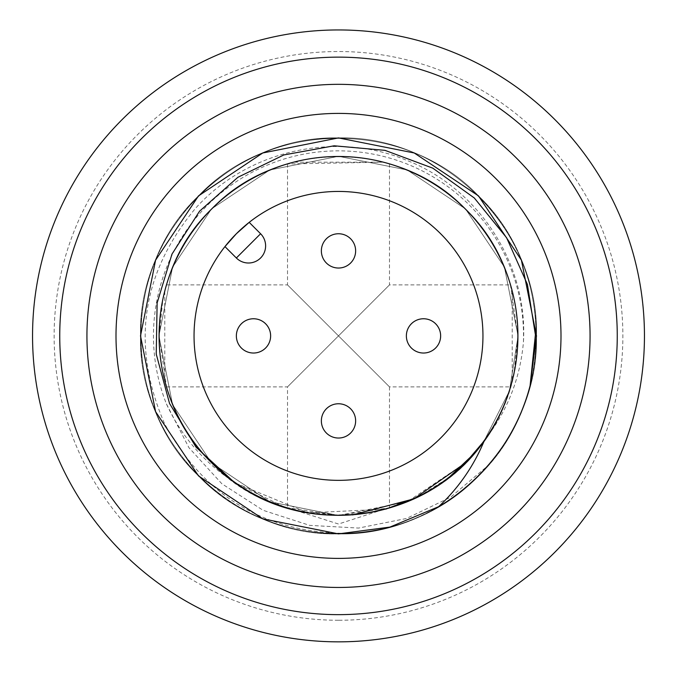 <?xml version="1.0" encoding="UTF-8"?>
<svg xmlns="http://www.w3.org/2000/svg" width="677" height="677" viewBox="0 0 677 677"><rect width="100%" height="100%" fill="white"/><g stroke="black" fill="none" stroke-linecap="round" stroke-linejoin="round"><path stroke-width="0.51" stroke-dasharray="3.38 2.54" d="M338.5 438.036A17.137 17.137 0 0 0 355.637 420.899A17.137 17.137 0 0 0 338.5 403.763A17.137 17.137 0 0 0 321.363 420.899A17.137 17.137 0 0 0 338.5 438.036M423.506 353.03A17.137 17.137 0 0 0 440.642 335.894A17.137 17.137 0 0 0 423.506 318.757A17.137 17.137 0 0 0 406.369 335.894A17.137 17.137 0 0 0 423.506 353.03M338.5 268.033A17.137 17.137 0 0 0 355.637 250.888A17.137 17.137 0 0 0 338.5 233.751A17.137 17.137 0 0 0 321.363 250.888A17.137 17.137 0 0 0 338.5 268.033M253.494 353.03A17.137 17.137 0 0 0 270.631 335.894A17.137 17.137 0 0 0 253.494 318.757A17.137 17.137 0 0 0 236.358 335.894A17.137 17.137 0 0 0 253.494 353.03M236.358 257.988A17.137 17.137 0 0 0 260.594 257.988A17.137 17.137 0 0 0 260.594 233.751L249.195 222.352A144.455 144.455 0 0 1 475.009 288.647A144.455 144.455 0 0 1 338.5 480.348A144.455 144.455 0 0 1 224.959 246.597L236.358 257.988M512.218 380.406L510.433 386.88L514.173 371.927L517.837 335.877L510.433 284.907L512.218 291.389L512.218 380.406A179.337 179.337 0 0 1 383.013 509.62L338.5 524.023L287.513 507.826L302.467 511.567L338.517 515.231L389.487 507.826L383.013 509.62A179.337 179.337 0 0 0 512.218 380.406M166.567 284.907L162.827 299.86L159.163 335.91L166.567 386.88L164.782 380.406L164.782 291.389A179.337 179.337 0 0 1 293.987 162.175L383.013 162.175A179.337 179.337 0 0 1 512.218 291.389A179.337 179.337 0 0 0 160.576 313.468A179.337 179.337 0 0 0 338.5 515.231A179.337 179.337 0 0 0 383.013 162.175L389.487 163.961L383.013 162.175L287.513 163.961L293.987 162.175A179.337 179.337 0 0 0 164.782 291.389L166.567 284.907L287.513 284.907L338.5 335.894L287.513 284.907L338.5 335.894L287.513 386.88L338.5 335.894L287.513 386.88L338.5 335.894L389.487 386.88L338.5 335.894L389.487 284.907L338.5 335.894L389.487 386.88L510.433 386.88M338.5 641.847A305.953 305.953 0 0 0 603.461 182.917A305.953 305.953 0 0 0 73.539 182.917A305.953 305.953 0 0 0 338.5 641.847M338.5 620.267A284.365 284.365 0 0 1 92.233 193.707A284.365 284.365 0 0 1 584.767 193.707A284.365 284.365 0 0 1 338.5 620.267M338.5 614.648A278.755 278.755 0 0 0 579.91 196.516A278.755 278.755 0 0 0 97.09 196.516A278.755 278.755 0 0 0 338.5 614.648M164.782 380.406A179.337 179.337 0 0 0 293.987 509.62A179.337 179.337 0 0 1 164.782 380.406M473.968 453.785L485.764 438.671C507.767 410 520.317 377.8 523.431 342.071A185.033 185.033 0 0 0 306.901 153.577A185.033 185.033 0 0 0 166.432 403.941C181.715 437.054 204.818 463.457 235.723 483.166L307.933 512.861L385.805 509.138M418.657 496.596L448.47 477.869M530.074 385.856C509.104 472.004 426.104 534.855 338.5 533.882C232.77 536.649 137.744 441.624 140.52 335.894C137.744 230.163 232.77 135.138 338.5 137.913C444.23 135.138 539.256 230.163 536.48 335.894C535.617 390.206 516.289 436.877 478.495 475.889C405.692 552.61 271.308 552.61 198.505 475.889C121.784 403.086 121.784 268.701 198.505 195.898C271.308 119.177 405.692 119.177 478.495 195.898C516.289 234.919 535.617 281.581 536.48 335.894C539.256 441.624 444.23 536.649 338.5 533.882C232.77 536.649 137.744 441.624 140.52 335.894C137.744 230.163 232.77 135.138 338.5 137.913C444.23 135.138 539.256 230.163 536.48 335.894C539.256 441.624 444.23 536.649 338.5 533.882C232.77 536.649 137.744 441.624 140.52 335.894C141.383 281.581 160.711 234.919 198.505 195.898C237.525 158.113 284.188 138.777 338.5 137.913C444.23 135.138 539.256 230.163 536.48 335.894C539.256 441.624 444.23 536.649 338.5 533.882C232.77 536.649 137.744 441.624 140.52 335.894C137.744 230.163 232.77 135.138 338.5 137.913C444.23 135.138 539.256 230.163 536.48 335.894C535.617 390.206 516.289 436.877 478.495 475.889C405.692 552.61 271.308 552.61 198.505 475.889C160.711 436.877 141.383 390.206 140.52 335.894C137.744 230.163 232.77 135.138 338.5 137.913C444.23 135.138 539.256 230.163 536.48 335.894C539.256 441.624 444.23 536.649 338.5 533.882C284.188 533.011 237.525 513.682 198.505 475.889C121.784 403.086 121.784 268.701 198.505 195.898C271.308 119.177 405.692 119.177 478.495 195.898C551.01 265.477 556.113 390.392 488.193 465.471A197.98 197.98 0 0 1 352.725 533.366C267.728 534.491 204.996 497.908 164.528 423.607C130.898 345.702 141.112 274.075 195.171 208.728C246.555 150.844 334.776 130.289 406.344 160.187C478.521 188.104 528.153 264.258 523.431 342.071M438.637 506.692C362.889 552.779 259.756 538.528 198.505 475.889C121.784 403.086 121.784 268.701 198.505 195.898C271.308 119.177 405.692 119.177 478.495 195.898C555.216 268.701 555.216 403.086 478.495 475.889C405.692 552.61 271.308 552.61 198.505 475.889C121.784 403.086 121.784 268.701 198.505 195.898C237.525 158.113 284.188 138.777 338.5 137.913C444.23 135.138 539.256 230.163 536.48 335.894C535.617 390.206 516.289 436.877 478.495 475.889C405.692 552.61 271.308 552.61 198.505 475.889C121.784 403.086 121.784 268.701 198.505 195.898C271.308 119.177 405.692 119.177 478.495 195.898C516.289 234.919 535.617 281.581 536.48 335.894C539.256 441.624 444.23 536.649 338.5 533.882C232.77 536.649 137.744 441.624 140.52 335.894C137.744 230.163 232.77 135.138 338.5 137.913C444.23 135.138 539.256 230.163 536.48 335.894C539.256 441.624 444.23 536.649 338.5 533.882C232.77 536.649 137.744 441.624 140.52 335.894C141.383 281.581 160.711 234.919 198.505 195.898C271.308 119.177 405.692 119.177 478.495 195.898C555.216 268.701 555.216 403.086 478.495 475.889C405.692 552.61 271.308 552.61 198.505 475.889C160.711 436.877 141.383 390.206 140.52 335.894C137.744 230.163 232.77 135.138 338.5 137.913C444.23 135.138 539.256 230.163 536.48 335.894C535.617 390.206 516.289 436.877 478.495 475.889C405.692 552.61 271.308 552.61 198.505 475.889C160.711 436.877 141.383 390.206 140.52 335.894C137.744 230.163 232.77 135.138 338.5 137.913C444.23 135.138 539.256 230.163 536.48 335.894C538.562 436.369 453.844 528.305 352.725 533.366M166.432 403.941L188.925 447.683L221.87 483.776L263.057 510.28L309.694 525.369L358.59 528.068L406.513 518.472L450.594 497.223L488.193 465.471M233.54 481.618L211.512 462.882L172.584 404.618L158.917 335.894L172.584 267.17L211.512 208.914L269.776 169.978L338.5 156.311L407.224 169.978L465.488 208.914L504.416 267.17L518.083 335.894L509.459 390.883L483.987 441.167L509.459 390.883L518.083 335.894L504.416 267.17L465.488 208.914L407.224 169.978L338.5 156.311L269.776 169.978L211.512 208.914L172.584 267.17L158.917 335.894L172.584 404.618L211.512 462.882L269.776 501.809L338.5 515.476L352.649 514.918L338.5 515.476L269.776 501.809L211.512 462.882L172.584 404.618L158.917 335.894L172.584 267.17L211.512 208.914L269.776 169.978L338.5 156.311L407.224 169.978L465.488 208.914L504.416 267.17L518.083 335.894L509.459 390.883L483.987 441.167L509.459 390.883L518.083 335.894L504.416 267.17L465.488 208.914L407.224 169.978L338.5 156.311L269.776 169.978L211.512 208.914L172.584 267.17L158.917 335.894L172.584 404.618L211.512 462.882L269.776 501.809L338.5 515.476L352.649 514.918L338.5 515.476L269.776 501.809L211.512 462.882L172.584 404.618L158.917 335.894L172.584 267.17L211.512 208.914L269.776 169.978L338.5 156.311L407.224 169.978L465.488 208.914L504.416 267.17L518.083 335.894L509.459 390.883L483.987 441.167L509.459 390.883L518.083 335.894L504.416 267.17L465.488 208.914L407.224 169.978L338.5 156.311L269.776 169.978L211.512 208.914L172.584 267.17L158.917 335.894L172.584 404.618L211.512 462.882L269.776 501.809L338.5 515.476L352.649 514.918L338.5 515.476L269.776 501.809L211.512 462.882L172.584 404.618L158.917 335.894L172.584 267.17L211.512 208.914L269.776 169.978L338.5 156.311L407.224 169.978L465.488 208.914L504.416 267.17L518.083 335.894L509.459 390.883L483.987 441.167L509.459 390.883L518.083 335.894L504.416 267.17L465.488 208.914L407.224 169.978L338.5 156.311L269.776 169.978L211.512 208.914L172.584 267.17L158.917 335.894L172.584 404.618L211.512 462.882L269.776 501.809L338.5 515.476L352.649 514.918M465.488 462.882L407.224 501.809L338.5 515.476L284.992 507.318L235.723 483.166M484.216 440.854C425.325 528.982 284.425 541.101 211.512 462.882C141.925 396.84 141.925 274.947 211.512 208.914C277.553 139.318 399.447 139.318 465.488 208.914C535.075 274.947 535.075 396.84 465.488 462.882C399.447 532.469 277.553 532.469 211.512 462.882C141.925 396.84 141.925 274.947 211.512 208.914C277.553 139.318 399.447 139.318 465.488 208.914C535.075 274.947 535.075 396.84 465.488 462.882C399.447 532.469 277.553 532.469 211.512 462.882C141.925 396.84 141.925 274.947 211.512 208.914C277.553 139.318 399.447 139.318 465.488 208.914C535.075 274.947 535.075 396.84 465.488 462.882C399.447 532.469 277.553 532.469 211.512 462.882C141.925 396.84 141.925 274.947 211.512 208.914C277.553 139.318 399.447 139.318 465.488 208.914C535.075 274.947 535.075 396.84 465.488 462.882C399.447 532.469 277.553 532.469 211.512 462.882C141.925 396.84 141.925 274.947 211.512 208.914C277.553 139.318 399.447 139.318 465.488 208.914C535.075 274.947 535.075 396.84 465.488 462.882C399.447 532.469 277.553 532.469 211.512 462.882C141.925 396.84 141.925 274.947 211.512 208.914C277.553 139.318 399.447 139.318 465.488 208.914C535.075 274.947 535.075 396.84 465.488 462.882C399.447 532.469 277.553 532.469 211.512 462.882C141.925 396.84 141.925 274.947 211.512 208.914C277.553 139.318 399.447 139.318 465.488 208.914C535.075 274.947 535.075 396.84 465.488 462.882C399.447 532.469 277.553 532.469 211.512 462.882C141.925 396.84 141.925 274.947 211.512 208.914C277.553 139.318 399.447 139.318 465.488 208.914C526.054 267.762 535.947 369.439 485.764 438.671M389.487 163.961L389.487 284.907L510.433 284.907M166.567 386.88L287.513 386.88L287.513 507.826M389.487 386.88L389.487 507.826M287.513 163.961L287.513 284.907"/><path stroke-width="1.02" d="M338.5 480.348A144.455 144.455 0 0 0 463.601 263.666A144.455 144.455 0 0 0 213.399 263.666A144.455 144.455 0 0 0 338.5 480.348M236.358 233.751L249.195 222.352L260.594 233.751L236.358 257.988L224.959 246.597L236.358 233.751M338.5 641.847A305.953 305.953 0 0 1 73.539 182.917A305.953 305.953 0 0 1 603.461 182.917A305.953 305.953 0 0 1 338.5 641.847M338.5 614.648A278.755 278.755 0 0 1 97.09 196.516A278.755 278.755 0 0 1 579.91 196.516A278.755 278.755 0 0 1 338.5 614.648M338.5 587.458A251.556 251.556 0 0 0 556.359 210.115A251.556 251.556 0 0 0 120.641 210.115A251.556 251.556 0 0 0 338.5 587.458M385.805 509.138L418.657 496.596M448.47 477.869L473.968 453.785M530.074 385.856A197.98 197.98 0 0 1 438.637 506.692L389.944 527.078L338.5 533.882L262.735 518.81L198.505 475.889L155.583 411.658L140.52 335.894L155.583 260.129L198.505 195.898L262.735 152.985L338.5 137.913L414.265 152.985L478.495 195.898L521.417 260.129L536.48 335.894L530.074 385.856L535.389 334.76L527.4 284.391L506.582 237.72L474.332 198.006L432.823 168.158L385.001 150.353L334.159 145.792L283.849 154.948L237.839 177.315L199.554 211.199L171.966 254.112L157.132 302.966L156.226 354.071L169.538 403.458L196.051 447.167L233.54 481.618C310.269 539.671 429.802 520.291 484.216 440.854C473.748 466.055 458.549 487.999 438.637 506.692M512.117 381.176A179.422 179.422 0 0 0 368.872 159.061A179.422 179.422 0 0 0 159.73 320.653A179.422 179.422 0 0 0 338.5 515.315A179.422 179.422 0 0 0 512.117 381.176M465.488 462.882L483.987 441.167L465.488 462.882L413.918 498.873L352.649 514.918L413.918 498.873L465.488 462.882L483.987 441.167L465.488 462.882L413.918 498.873L352.649 514.918L413.918 498.873L465.488 462.882L483.987 441.167L465.488 462.882L413.918 498.873L352.649 514.918L413.918 498.873L465.488 462.882L483.987 441.167L465.488 462.882L413.918 498.873L352.649 514.918M321.363 420.899A17.137 17.137 0 0 1 338.5 403.763A17.137 17.137 0 0 1 355.637 420.899A17.137 17.137 0 0 1 338.5 438.036A17.137 17.137 0 0 1 321.363 420.899A17.137 17.137 0 0 1 338.5 403.763A17.137 17.137 0 0 1 355.637 420.899A17.137 17.137 0 0 1 338.5 438.036A17.137 17.137 0 0 1 321.363 420.899M406.369 335.894A17.137 17.137 0 0 1 423.506 318.757A17.137 17.137 0 0 1 440.642 335.894A17.137 17.137 0 0 1 423.506 353.03A17.137 17.137 0 0 1 406.369 335.894A17.137 17.137 0 0 1 423.506 318.757A17.137 17.137 0 0 1 440.642 335.894A17.137 17.137 0 0 1 423.506 353.03A17.137 17.137 0 0 1 406.369 335.894M321.363 250.888A17.137 17.137 0 0 1 338.5 233.751A17.137 17.137 0 0 1 355.637 250.888A17.137 17.137 0 0 1 338.5 268.033A17.137 17.137 0 0 1 321.363 250.888A17.137 17.137 0 0 1 338.5 233.751A17.137 17.137 0 0 1 355.637 250.888A17.137 17.137 0 0 1 338.5 268.033A17.137 17.137 0 0 1 321.363 250.888M236.358 335.894A17.137 17.137 0 0 1 253.494 318.757A17.137 17.137 0 0 1 270.631 335.894A17.137 17.137 0 0 1 253.494 353.03A17.137 17.137 0 0 1 236.358 335.894A17.137 17.137 0 0 1 253.494 318.757A17.137 17.137 0 0 1 270.631 335.894A17.137 17.137 0 0 1 253.494 353.03A17.137 17.137 0 0 1 236.358 335.894M265.612 245.869A17.137 17.137 0 0 1 236.358 257.988A17.137 17.137 0 0 0 265.612 245.869A17.137 17.137 0 0 0 260.594 233.751A17.137 17.137 0 0 1 265.612 245.869M338.5 558.398A222.505 222.505 0 0 1 145.809 224.646A222.505 222.505 0 0 1 531.191 224.646A222.505 222.505 0 0 1 338.5 558.398"/></g></svg>
